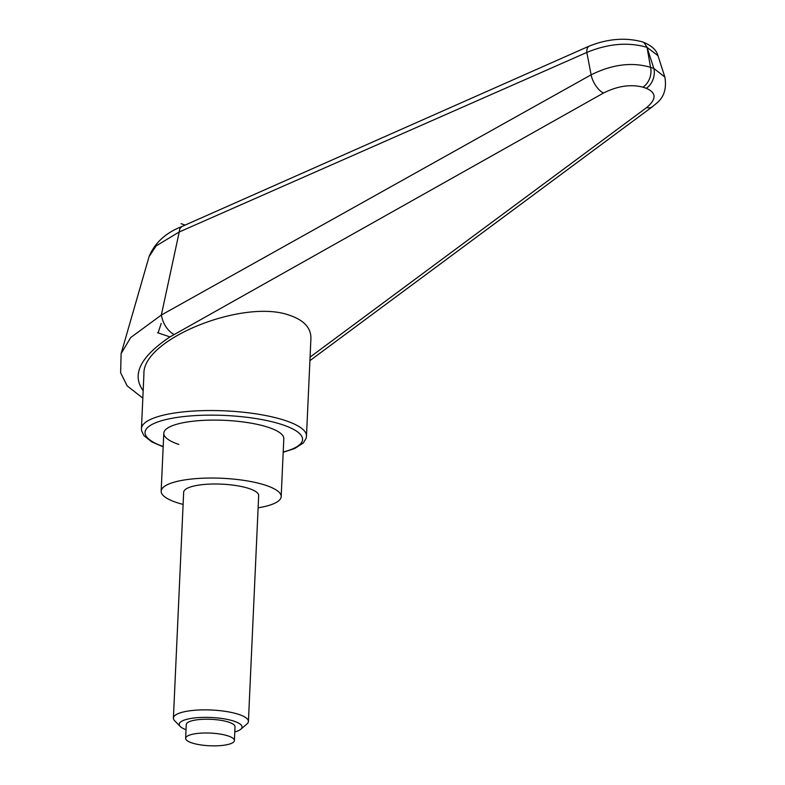<?xml version="1.0" encoding="UTF-8"?>
<svg xmlns="http://www.w3.org/2000/svg" width="785" height="785" viewBox="0 0 785 785"><rect width="100%" height="100%" fill="white"/><g stroke="black" fill="none" stroke-linecap="round" stroke-linejoin="round"><path stroke-width="1.18" d="M178.833 444.438A60.072 15.651 2.6 0 1 163.79 433.241A60.072 15.651 2.6 0 1 202.873 420.397A60.072 15.651 2.6 0 1 268.764 427.491A60.072 15.651 2.6 0 1 283.807 438.697L281.177 496.63A60.072 15.651 -177.4 0 0 266.125 485.434A60.072 15.651 -177.4 0 0 200.244 478.34A60.072 15.651 -177.4 0 0 161.161 491.184A60.072 15.651 -177.4 0 0 176.203 502.38A60.072 15.651 -177.4 0 0 183.101 504.412M143.174 390.636C131.409 374.651 140.348 356.743 169.992 336.922L603.508 93.032C617.52 85.987 630.669 84.034 642.954 87.164A15.023 10.745 -71.3 0 0 649.637 78.48A15.023 10.745 -71.3 0 0 650.52 67.333C632.033 61.858 612.241 64.35 591.125 74.82L161.347 315.04L130.702 337.54L121.116 353.593L120.625 372.708L127.141 385.847L142.831 398.142M642.954 87.164L646.29 88.283A15.023 10.745 -71.3 0 0 652.973 79.599A15.023 10.745 -71.3 0 0 653.846 68.452L650.52 67.333A18889.337 9819.408 -122.8 0 1 647.105 47.61A18889.337 9819.408 -122.8 0 1 653.846 68.452L664.866 77.028C666.828 88.705 663.894 97.605 656.054 103.708L652.325 106.78A15.023 8.792 53.6 0 0 652.512 106.642M143.92 374.052C142.134 338.786 245.116 297.78 290.558 315.658C304.305 320.515 311.096 328.15 310.909 338.551L306.484 436.097A82.602 21.519 -177.4 0 0 285.789 420.701A82.602 21.519 -177.4 0 0 169.305 413.901A82.602 21.519 -177.4 0 0 141.447 428.6L143.92 374.052M646.29 88.283C656.505 92.748 656.623 99.185 646.634 107.584L310.065 357.116M173.976 334.528C167.372 330.524 163.162 324.068 161.337 315.138M161.347 315.04L179.235 231.977L586.817 52.438C608.208 43.597 628.285 41.899 647.036 47.355L647.105 47.61M664.866 77.038L657.909 55.529C656.437 49.877 651.334 45.344 642.591 41.919L644.102 42.694L647.036 47.355L657.948 55.656M589.545 45.972A11.265 5.829 66.2 0 0 589.241 46.089A11.265 5.829 66.2 0 0 586.817 52.438A15044.633 1456.273 75.5 0 0 591.125 74.82A15.023 6.751 -119.5 0 0 603.508 93.032M149.071 256.577L156.195 245.842L179.235 231.977M179.235 231.938L179.794 228.759L181.698 226.6L589.241 46.089M258.118 507.816A60.072 15.651 -177.4 0 0 281.177 496.63M186.025 729.716A31.449 8.193 2.6 0 1 180.295 726.498A31.449 8.193 2.6 0 1 195.779 717.814A31.449 8.193 2.6 0 1 234.185 721.229A31.449 8.193 2.6 0 1 240.799 729.245A31.449 8.193 2.6 0 1 234.793 731.934M180.295 726.498L174.672 720.777A37.543 9.783 2.6 0 1 173.406 718.079A37.543 9.783 2.6 0 1 197.83 710.052A37.543 9.783 2.6 0 1 239.013 714.487A37.543 9.783 2.6 0 1 248.413 721.484A37.543 9.783 2.6 0 1 246.902 724.064L240.799 729.245M173.406 718.079L183.661 492.205A37.543 9.783 2.6 0 1 208.094 484.178A37.543 9.783 2.6 0 1 249.267 488.613A37.543 9.783 2.6 0 1 258.677 495.61L248.413 721.484M191.756 742.865A24.404 6.359 -177.4 0 0 218.515 745.75A24.404 6.359 -177.4 0 0 234.401 740.53A24.404 6.359 -177.4 0 0 228.288 735.987A24.404 6.359 -177.4 0 0 201.519 733.102A24.404 6.359 -177.4 0 0 185.643 738.322A24.404 6.359 -177.4 0 0 191.756 742.865M185.643 738.322L186.261 724.555A24.404 6.359 2.6 0 1 202.147 719.345A24.404 6.359 2.6 0 1 228.906 722.22A24.404 6.359 2.6 0 1 235.019 726.773L234.401 740.53M169.992 336.922L158.109 332.909L161.17 323.43M181.021 223.676L185.132 225.069M158.109 332.909L157.54 332.712M163.182 446.528A78.843 20.538 2.6 0 1 171.621 418.356A78.843 20.538 2.6 0 1 282.816 424.852A78.843 20.538 2.6 0 1 283.208 451.983M646.634 107.584A15.023 8.792 53.6 0 0 652.325 106.789A15.023 8.792 53.6 0 0 652.355 106.77M283.189 452.278L294.699 448.52L303.236 443.025L306.081 438.393L306.484 436.097M163.172 446.822L151.986 442.004L144.038 435.773L141.634 430.916L141.447 428.6M309.908 360.649L652.109 106.937M149.14 256.361L121.116 353.593M181.698 226.6C165.841 232.782 154.988 242.702 149.13 256.391M589.241 46.109C607.845 38.691 625.625 37.297 642.581 41.919M161.161 491.184L163.79 433.241"/></g></svg>
